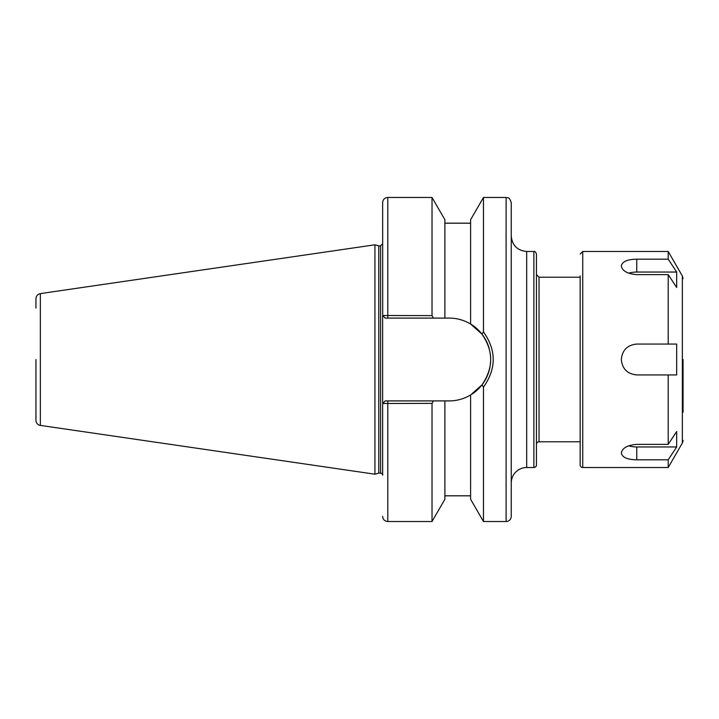 <?xml version="1.0" encoding="UTF-8"?>
<svg xmlns="http://www.w3.org/2000/svg" width="719" height="719" viewBox="0 0 719 719"><rect width="100%" height="100%" fill="white"/><g stroke="black" fill="none" stroke-linecap="round" stroke-linejoin="round"><path stroke-width="1.08" d="M444.89 318.095L444.89 219.744L432.029 197.464L432.029 315.614L382.697 315.524L385.222 318.095L449.258 318.095C456.763 318.104 463.881 320.081 470.603 324.017L470.603 219.744L483.465 197.464L483.465 331.881L481.991 334.137C493.549 351.052 493.549 367.957 481.991 384.863L483.465 387.119C496.461 368.712 496.461 350.297 483.465 331.881M483.465 387.119L483.465 521.536L506.104 521.536A5.141 5.141 0 0 0 511.245 516.386L511.245 202.614C508.8 195.577 507.623 198.453 506.104 197.464L506.104 521.536M489.145 348.364A41.405 41.405 0 0 0 470.603 324.017L481.991 334.137M433.458 318.095L432.029 315.614M387.793 318.095L387.793 197.464C384.665 197.77 382.948 199.487 382.643 202.614L382.697 315.524M385.222 318.095L382.643 315.524L382.643 475.223A2.058 2.058 0 0 0 380.594 473.165L380.594 245.835L382.643 243.777M481.991 384.863L470.603 394.983C463.881 398.919 456.763 400.896 449.258 400.905L385.222 400.905L382.643 403.476L432.029 403.386L432.029 521.536L387.793 521.536C384.665 521.23 382.948 519.513 382.643 516.386M444.89 400.905L444.89 499.256L432.029 521.536M432.029 403.386L433.458 400.905M385.222 400.905L382.697 403.476M470.603 394.983L470.603 499.256L483.465 521.536M490.448 355.24A41.405 41.405 0 0 1 490.286 365.099M490.016 366.825A41.405 41.405 0 0 1 472.024 394.093M35.95 359.5L35.95 420.318A5.141 5.141 0 0 0 40.354 425.405L40.354 293.595C37.631 294.206 36.166 295.904 35.95 298.682L35.95 308.065M35.95 420.318L35.95 410.935M40.354 293.595L374.932 244.802L374.932 474.198L40.354 425.405M374.932 244.802L378.769 245.835L378.769 473.165L374.932 474.198M511.245 482.952A15.432 15.432 0 0 1 526.676 467.521L533.875 467.521A2.57 2.57 0 0 0 536.446 464.95L536.446 254.05C535.7 252.01 534.837 251.147 533.875 251.479L533.875 467.521M536.446 444.378A2.57 2.57 0 0 1 539.025 441.799L580.17 441.799M636.755 259.191L668.203 259.191L676.669 272.043L676.669 287.474L668.203 274.622L636.755 274.622C627.381 273.849 622.241 270.955 621.324 265.949C622.241 261.581 627.381 259.334 636.755 259.191L636.755 272.043L676.669 272.043M628.631 273.202A15.432 7.72 180 0 1 636.755 272.043M676.669 446.957L668.203 459.809L636.755 459.809C627.381 459.666 622.241 457.419 621.324 453.051C622.241 448.045 627.381 445.151 636.755 444.378L668.203 444.378L676.669 431.526L676.669 446.957L636.755 446.957A15.432 7.72 0 0 1 628.631 445.798M580.17 275.916L580.17 464.95A2.57 2.57 0 0 0 582.741 467.521L582.741 251.479L668.203 251.479L668.203 259.191M668.203 459.809L668.203 467.521L582.741 467.521M668.203 374.932L636.755 374.932C627.381 374.015 622.241 368.874 621.324 359.5C622.241 350.126 627.381 344.985 636.755 344.068L676.669 344.068L676.669 374.932L668.203 374.932L668.203 444.378M668.203 274.622L668.203 344.068M580.17 464.95L580.17 443.084M683.05 359.5L683.05 412.266M683.05 440.423A5.141 5.141 0 0 1 682.358 442.994L668.203 467.521M387.793 400.905L387.793 521.536M511.245 236.048C512.162 245.422 517.303 250.563 526.676 251.479L526.676 467.521M536.446 274.622L539.025 277.201L539.025 441.799M636.755 459.809L636.755 446.957M668.203 251.479L682.358 276.006L682.358 442.994M483.465 197.464L506.104 197.464M387.793 197.464L432.029 197.464M444.89 495.813L470.603 495.813M444.89 223.187L470.603 223.187M378.769 473.165L380.594 473.165M378.769 245.835L380.594 245.835M526.676 251.479L533.875 251.479M539.025 277.201L580.17 277.201M582.741 251.479L580.17 254.05M682.358 276.006L683.05 278.577"/></g></svg>
